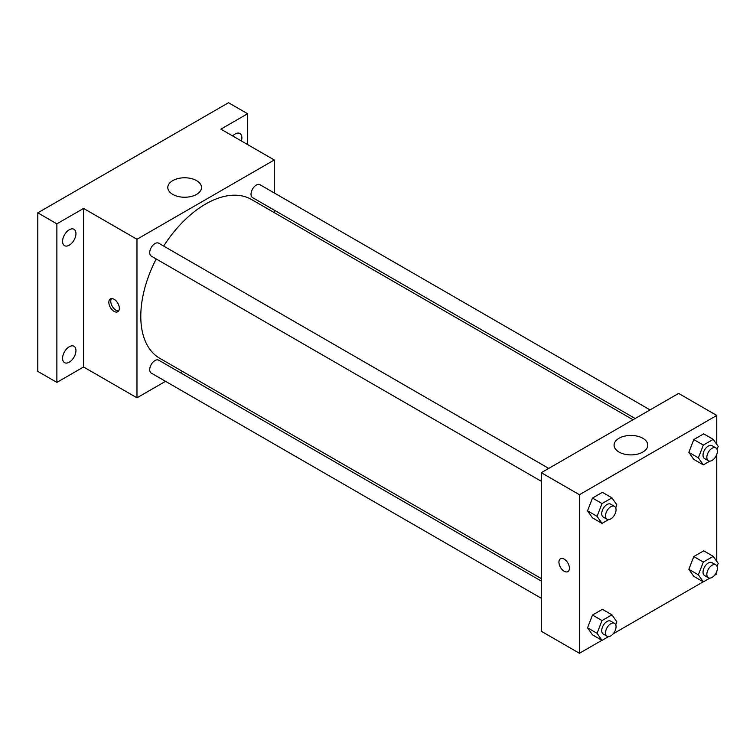 <?xml version="1.0" encoding="UTF-8"?>
<svg xmlns="http://www.w3.org/2000/svg" width="756" height="756" viewBox="0 0 756 756"><rect width="100%" height="100%" fill="white"/><g stroke="black" fill="none" stroke-linecap="round" stroke-linejoin="round"><path stroke-width="1.13" d="M165.536 381.326L136.978 397.817L83.576 366.991L56.87 382.404L37.8 371.394L37.8 212.833L228.52 102.721L247.59 113.731L247.59 144.566M182.583 371.489L180.429 372.736M69.268 362.171A9.45 5.453 -60 0 1 64.543 362.644A9.45 5.453 -60 0 1 63.098 355.074A9.45 5.453 -60 0 1 69.268 346.739A9.45 5.453 -60 0 1 73.993 346.276A9.45 5.453 -60 0 1 75.439 353.846A9.45 5.453 -60 0 1 69.268 362.171M69.268 245.19A9.45 5.453 -60 0 1 64.543 245.662A9.45 5.453 -60 0 1 63.098 238.083A9.45 5.453 -60 0 1 69.268 229.758A9.45 5.453 -60 0 1 73.993 229.295A9.45 5.453 -60 0 1 75.439 236.864A9.45 5.453 -60 0 1 69.268 245.19M83.576 366.991L83.576 208.429L56.87 223.842L37.8 212.833M56.87 382.404L56.87 223.842M136.978 397.817L136.978 239.265L83.576 208.429M136.978 239.265L274.286 159.979L220.894 129.153L247.59 113.731M172.737 194.386A16.859 9.733 180 0 1 167.794 187.507A16.859 9.733 180 0 1 184.653 177.773A16.859 9.733 180 0 1 201.512 187.507A16.859 9.733 180 0 1 191.107 196.503A16.859 9.733 180 0 1 172.737 194.386M232.697 135.967A9.45 5.453 -60 0 1 235.192 133.963A9.45 5.453 -60 0 1 239.917 133.5A9.45 5.453 -60 0 1 241.391 140.985M156.209 258.958A91.703 52.948 120 0 0 140.786 316.339A91.703 52.948 120 0 0 159.781 358.316L541.296 578.586M632.999 419.75L251.483 199.48A91.703 52.948 120 0 0 163.655 246.069M274.286 159.979L274.286 192.96M274.286 210.159L274.286 212.653M650.047 409.903L260.007 184.719A7.447 4.3 120 0 0 254.271 186.713A7.447 4.3 120 0 0 251.02 194.207A7.447 4.3 120 0 0 252.561 197.609L635.163 418.503M541.296 581.08L158.703 360.187A7.447 4.3 120 0 0 152.967 362.181A7.447 4.3 120 0 0 149.716 369.675A7.447 4.3 120 0 0 151.257 373.086L541.296 598.27M541.296 481.288L151.257 256.104A7.447 4.3 -60 0 1 151.257 247.505A7.447 4.3 -60 0 1 158.703 243.205L548.743 468.399M119.335 308.353A7.418 4.281 60 0 1 117.794 311.746A7.418 4.281 60 0 1 110.376 307.465A7.418 4.281 60 0 1 110.376 298.904A7.418 4.281 60 0 1 116.093 300.888A7.418 4.281 60 0 1 119.335 308.353M118.626 310.981A7.418 4.281 60 0 1 112.304 306.36A7.418 4.281 60 0 1 111.463 298.573M601.908 640.304L579.436 653.278L541.296 631.251L541.296 472.698L678.614 393.413L716.754 415.441L716.754 444.348M716.754 571.46L716.754 573.993L714.562 575.269M703.222 581.818L613.258 633.755M693.8 459.393L688.848 452.343L693.8 439.567L703.713 433.849L693.8 439.567L688.848 452.343L693.8 459.393L703.335 464.893L698.383 457.843L703.335 445.076L713.248 439.359L718.2 446.409L717.047 449.376M592.487 634.86L587.535 627.811L592.487 615.044L602.4 609.327L592.487 615.044L587.535 627.811L592.487 634.86L602.022 640.37L597.07 633.32L602.022 620.553L611.935 614.826L616.887 621.876L615.734 624.853M716.754 454.479L716.754 561.339M579.436 653.278L579.436 494.717L716.754 415.441M693.8 576.374L688.848 569.325L693.8 556.558L703.713 550.831L693.8 556.558L688.848 569.325L693.8 576.374L703.335 581.884L698.383 574.834L703.335 562.058L713.248 556.34L718.2 563.39L717.047 566.367M592.487 517.879L587.535 510.829L592.487 498.062L602.4 492.336L592.487 498.062L587.535 510.829L592.487 517.879L602.022 523.388L597.07 516.339L602.022 503.562L611.935 497.845L616.887 504.895L615.734 507.871M579.436 494.717L541.296 472.698M619.013 452.05A16.859 9.733 180 0 1 614.08 445.171A16.859 9.733 180 0 1 630.939 435.437A16.859 9.733 180 0 1 647.788 445.171A16.859 9.733 180 0 1 637.384 454.158A16.859 9.733 180 0 1 619.013 452.05M569.429 568.219A7.418 4.281 60 0 1 567.888 571.612A7.418 4.281 60 0 1 560.47 567.331A7.418 4.281 60 0 1 560.47 558.76A7.418 4.281 60 0 1 566.187 560.754A7.418 4.281 60 0 1 569.429 568.219M567.898 571.612A7.418 4.281 60 0 1 560.48 567.331A7.418 4.281 60 0 1 560.48 558.76M608.561 519.608L602.022 523.388M614.515 506.369L610.706 504.167A7.447 4.3 120 0 0 604.97 506.161A7.447 4.3 120 0 0 601.719 513.655A7.447 4.3 120 0 0 603.26 517.066L607.068 519.268A7.447 4.3 120 0 0 614.515 514.968A7.447 4.3 120 0 0 614.515 506.369A7.447 4.3 120 0 0 608.778 508.363A7.447 4.3 120 0 0 605.528 515.857A7.447 4.3 120 0 0 607.068 519.268M597.07 516.339L587.535 510.829M602.022 503.562L592.487 498.062M611.935 497.845L602.4 492.336M709.875 461.122L703.335 464.893M715.828 447.883L712.01 445.681A7.447 4.3 120 0 0 706.274 447.675A7.447 4.3 120 0 0 703.023 455.169A7.447 4.3 120 0 0 704.564 458.571L708.381 460.773A7.447 4.3 120 0 0 715.828 456.473A7.447 4.3 120 0 0 715.828 447.883A7.447 4.3 120 0 0 710.092 449.877A7.447 4.3 120 0 0 706.841 457.371A7.447 4.3 120 0 0 708.381 460.773M698.383 457.843L688.848 452.343M703.335 445.076L693.8 439.567M713.248 439.359L703.713 433.849M608.561 636.59L602.022 640.37M614.515 623.35L610.706 621.148A7.447 4.3 120 0 0 604.97 623.142A7.447 4.3 120 0 0 601.719 630.636A7.447 4.3 120 0 0 603.26 634.048L607.068 636.25A7.447 4.3 120 0 0 614.515 631.95A7.447 4.3 120 0 0 614.515 623.35A7.447 4.3 120 0 0 608.778 625.344A7.447 4.3 120 0 0 605.528 632.838A7.447 4.3 120 0 0 607.068 636.25M597.07 633.32L587.535 627.811M602.022 620.553L592.487 615.044M611.935 614.826L602.4 609.327M709.875 578.104L703.335 581.884M715.828 564.864L712.01 562.662A7.447 4.3 120 0 0 706.274 564.656A7.447 4.3 120 0 0 703.023 572.15A7.447 4.3 120 0 0 704.564 575.552L708.381 577.754A7.447 4.3 120 0 0 715.828 573.464A7.447 4.3 120 0 0 715.828 564.864A7.447 4.3 120 0 0 710.092 566.858A7.447 4.3 120 0 0 706.841 574.352A7.447 4.3 120 0 0 708.381 577.754M698.383 574.834L688.848 569.325M703.335 562.058L693.8 556.558M713.248 556.34L703.713 550.831"/></g></svg>
